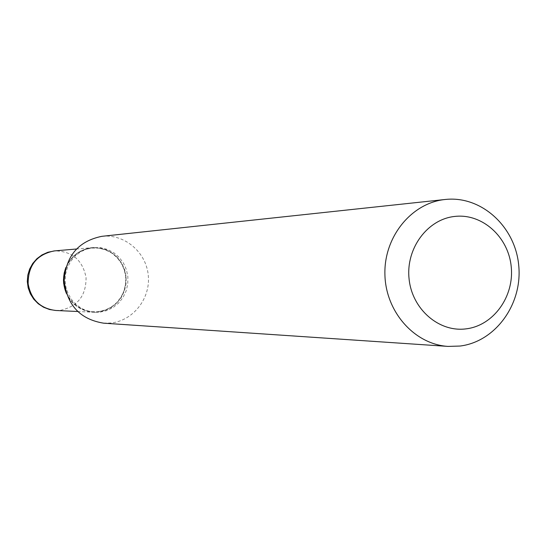 <?xml version="1.0" encoding="UTF-8"?>
<svg xmlns="http://www.w3.org/2000/svg" width="546" height="546" viewBox="0 0 546 546"><rect width="100%" height="100%" fill="white"/><g stroke="black" fill="none" stroke-linecap="round" stroke-linejoin="round"><path stroke-width="0.41" stroke-dasharray="2.73 2.05" d="M66.305 293.304C71.97 304.852 81.02 311.159 93.462 312.23C114.817 310.435 125.669 298.519 126.01 276.481C122.256 257.535 110.981 247.925 92.185 247.652C79.798 249.222 71 255.883 65.8 267.636M66.093 292.615C71.656 304.566 80.801 311.104 93.55 312.237L98.451 312.066L105.255 310.476L111.534 307.371L116.994 302.921L121.362 297.338L124.427 290.902L126.037 283.934L126.126 276.767L124.686 269.751L121.778 263.233L117.554 257.528L112.21 252.921L106.006 249.638L99.249 247.85L91.714 247.7C79.279 249.508 70.584 256.388 65.616 268.332M100.102 312.141L106.927 310.544L113.227 307.432L118.7 302.962L123.082 297.365L126.16 290.909L127.778 283.913L127.866 276.72L126.419 269.683L123.505 263.145L119.26 257.419L113.902 252.798L107.678 249.508L100.908 247.713L93.346 247.556L86.787 248.99L80.671 251.822L75.273 255.931L70.837 261.138L67.574 267.206L65.636 273.86L65.117 280.78L66.032 287.667L68.346 294.192L71.942 300.061L76.665 305.002L82.289 308.797L88.561 311.268L95.188 312.312L100.102 312.141M98.328 311.725L105.098 310.135L111.343 307.036L116.755 302.593L121.076 297.017L124.092 290.595L125.655 283.647L125.682 276.515L124.181 269.553L121.226 263.097L116.953 257.473L111.575 252.962L105.358 249.795L98.608 248.123L91.66 248.048L84.869 249.57L78.569 252.614L73.082 257.043L68.687 262.633L65.616 269.096L64.025 276.112L63.991 283.319L65.52 290.356L68.537 296.853L72.877 302.498L78.324 306.995L84.596 310.121L91.38 311.718L98.328 311.725M103.644 323.177L111.166 322.986C133.572 320.488 150.798 298.055 148.246 275.075C146.021 252.054 124.543 233.838 102.102 236.295M55.808 310.483L60.367 310.333C77.662 306.524 86.227 295.577 86.056 277.484C82.569 259.998 72.092 251.133 54.634 250.887M76.324 249.017L92.185 247.652M77.559 311.493L93.462 312.23M92.267 247.645L93.905 247.509M93.55 312.237L95.188 312.312"/><path stroke-width="0.82" d="M65.8 267.636L64.169 273.102L63.472 279.927L63.657 283.354L66.305 293.304M466.202 328.842C493.495 325.559 514.359 296.519 511.227 266.782C508.497 237.005 482.384 213.336 455.016 216.407C427.607 219.035 405.801 248.28 409.056 278.665C411.902 309.097 438.95 332.569 466.202 328.842M460.087 346.041C495.707 341.632 522.768 303.815 518.7 265.172C515.151 226.474 481.251 195.57 445.495 199.454L445.222 199.481C411.65 202.812 383.975 236.657 384.903 274.167C385.456 311.684 414.448 344.41 448.123 346.41L460.087 346.041M102.102 236.295L101.925 236.316C78.535 241.073 65.95 255.808 64.182 280.507C66.926 305.125 80.078 319.349 103.644 323.177L448.123 346.41M65.616 268.332C62.735 276.488 62.899 284.582 66.093 292.615M76.324 249.017L54.115 250.935C36.684 254.572 28.03 265.54 28.146 283.838C31.047 299.665 40.274 308.551 55.808 310.483L77.559 311.493M54.634 250.887L47.857 252.272L42.049 254.893L36.923 258.688L32.726 263.479L29.634 269.055L27.798 275.157L27.3 281.511L28.167 287.824L30.351 293.809L33.756 299.201L38.227 303.74L43.564 307.234L49.515 309.514L55.808 310.483M101.925 236.316L445.222 199.481"/></g></svg>

